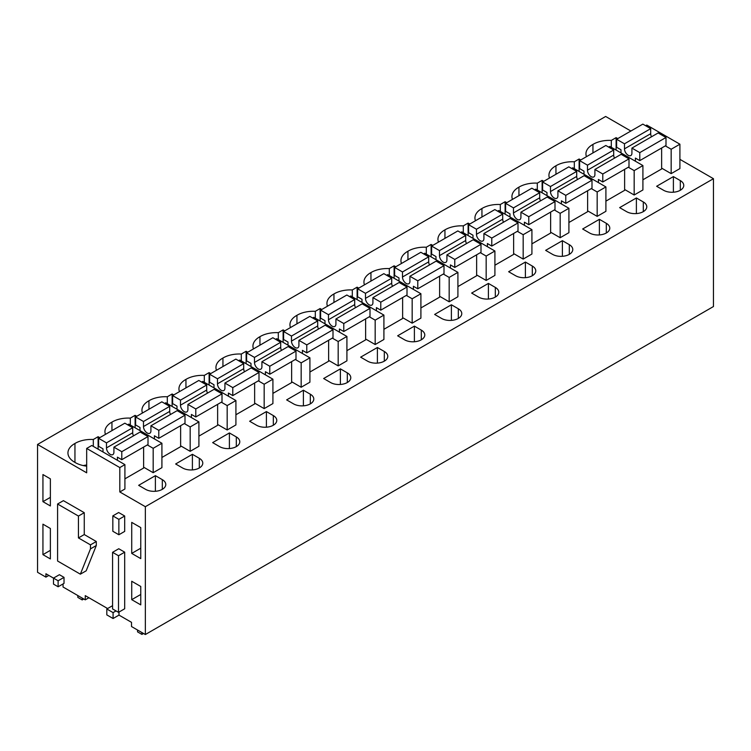 <?xml version="1.0" encoding="UTF-8"?>
<svg xmlns="http://www.w3.org/2000/svg" width="751" height="751" viewBox="0 0 751 751"><rect width="100%" height="100%" fill="white"/><g stroke="black" fill="none" stroke-linecap="round" stroke-linejoin="round"><path stroke-width="1.13" d="M713.45 178.7L145.347 506.7L145.347 634.529L713.45 306.539L713.45 178.7L679.908 159.343M630.878 131.031L605.653 116.471L37.55 444.461L37.55 572.3L45.924 577.134L45.924 573.764L58.118 580.776L58.118 586.775L53.499 584.109L53.499 578.11L59.404 574.703L64.023 577.369L64.023 583.377L58.118 586.775M118.987 612.074L118.987 615.107L131.509 622.335L131.509 626.541L145.347 634.529M118.987 615.107L113.082 618.514L106.811 614.891L106.811 608.995L113.082 612.619L113.082 618.514M107.609 608.535L85.257 595.637L85.257 599.842L63.046 587.01L63.046 583.94M45.924 577.134L48.843 575.454M145.347 506.7L119.813 491.961L124.91 489.014L124.91 464.625L91.772 445.493L86.675 448.431L86.675 472.82L37.55 444.461M645.625 125.727L646.771 125.07L679.908 144.201L679.908 168.59L671.169 173.641L661.631 168.13M617.763 138.597L616.111 137.649L611.305 140.418A22.661 13.086 0 0 0 592.943 144.417A22.661 13.086 0 0 0 585.94 153.88A22.661 13.086 0 0 0 586.465 156.668M673.394 176.598L656.637 186.276L663.555 190.266A11.847 6.843 0 0 0 676.463 191.749A11.847 6.843 0 0 0 683.776 185.431A11.847 6.843 0 0 0 680.312 180.597L673.394 176.598L673.394 192.218M127.632 424.794L128.778 424.127L161.916 443.259L161.916 467.657L153.176 472.698L143.629 467.188M386.624 275.26L387.769 274.603L420.907 293.735L420.907 318.124L412.168 323.165L402.63 317.654M247.764 352.21L246.121 351.261L241.306 354.04A22.661 13.086 0 0 0 222.944 358.03A22.661 13.086 0 0 0 215.941 367.492A22.661 13.086 0 0 0 216.466 370.281M275.626 339.349L276.772 338.682L309.91 357.814L309.91 382.203L301.17 387.253L291.632 381.743M284.77 330.853L283.118 329.896L278.311 332.674A22.661 13.086 0 0 0 259.949 336.673A22.661 13.086 0 0 0 252.946 346.127A22.661 13.086 0 0 0 253.463 348.924M256.56 425.244A11.847 6.843 0 0 0 269.468 426.728A11.847 6.843 0 0 0 276.781 420.41A11.847 6.843 0 0 0 273.317 415.575L266.398 411.576L249.642 421.245L256.56 425.244M236.312 436.932L229.393 432.942L212.646 442.611L219.564 446.61A11.847 6.843 0 0 0 232.472 448.084A11.847 6.843 0 0 0 239.785 441.766A11.847 6.843 0 0 0 236.312 436.932L236.312 446.61M167.304 403.653L167.304 396.763L172.12 393.984L173.763 394.932M167.304 396.763A22.661 13.086 0 0 0 148.951 400.752A22.661 13.086 0 0 0 141.939 410.215A22.661 13.086 0 0 0 142.465 413.012M201.625 382.071L202.77 381.405L235.917 400.536L235.917 424.925L227.177 429.976L217.63 424.465M210.768 373.576L209.116 372.618L204.31 375.397A22.661 13.086 0 0 0 185.948 379.396A22.661 13.086 0 0 0 178.945 388.849A22.661 13.086 0 0 0 179.461 391.647M312.623 317.983L313.777 317.326L346.915 336.457L346.915 360.846L338.175 365.887L328.628 360.386M340.391 368.854L323.643 378.523L330.562 382.522A11.847 6.843 0 0 0 343.47 384.005A11.847 6.843 0 0 0 350.783 377.687A11.847 6.843 0 0 0 347.309 372.853L340.391 368.854L340.391 384.474M434.641 314.444L441.56 318.433A11.847 6.843 0 0 0 454.468 319.917A11.847 6.843 0 0 0 461.781 313.599A11.847 6.843 0 0 0 458.317 308.764L451.389 304.775L434.641 314.444M506.765 202.686L505.113 201.728L500.307 204.507A22.661 13.086 0 0 0 481.945 208.506A22.661 13.086 0 0 0 474.942 217.959A22.661 13.086 0 0 0 475.458 220.756M497.622 211.172L498.767 210.515L531.915 229.646L531.915 254.035L523.175 259.086L513.628 253.575M469.769 224.042L468.117 223.094L463.301 225.873A22.661 13.086 0 0 0 444.949 229.862A22.661 13.086 0 0 0 437.936 239.325A22.661 13.086 0 0 0 438.462 242.113M525.39 262.043L508.643 271.721L515.562 275.711A11.847 6.843 0 0 0 528.469 277.194A11.847 6.843 0 0 0 535.782 270.876A11.847 6.843 0 0 0 532.309 266.042L525.39 262.043L525.39 277.663M569.314 244.676L562.396 240.686L545.639 250.355L552.558 254.354A11.847 6.843 0 0 0 565.465 255.838A11.847 6.843 0 0 0 572.778 249.52A11.847 6.843 0 0 0 569.314 244.676L569.314 254.354M580.767 159.963L579.115 159.005L574.308 161.784A22.661 13.086 0 0 0 555.947 165.774A22.661 13.086 0 0 0 548.943 175.236A22.661 13.086 0 0 0 549.46 178.034M619.641 207.633L626.559 211.632A11.847 6.843 0 0 0 639.467 213.115A11.847 6.843 0 0 0 646.78 206.797A11.847 6.843 0 0 0 643.307 201.953L636.388 197.964L619.641 207.633M571.624 168.449L572.769 167.792L605.907 186.924L605.907 211.313L597.167 216.363L587.629 210.853M543.762 181.32L542.119 180.371L537.303 183.141A22.661 13.086 0 0 0 518.941 187.14A22.661 13.086 0 0 0 511.938 196.602A22.661 13.086 0 0 0 512.464 199.391M582.645 228.999L589.563 232.988A11.847 6.843 0 0 0 602.471 234.472A11.847 6.843 0 0 0 609.784 228.154A11.847 6.843 0 0 0 606.31 223.319L599.392 219.32L582.645 228.999M534.628 189.815L535.773 189.149L568.911 208.29L568.911 232.679L560.171 237.72L550.633 232.209M495.313 287.408L488.394 283.409L471.637 293.078L478.556 297.077A11.847 6.843 0 0 0 491.473 298.56A11.847 6.843 0 0 0 498.786 292.242A11.847 6.843 0 0 0 495.313 287.408L495.313 297.077M460.626 232.538L461.771 231.871L494.909 251.012L494.909 275.401L486.169 280.442L476.632 274.932M358.762 288.131L357.119 287.173L352.303 289.952A22.661 13.086 0 0 0 333.951 293.951A22.661 13.086 0 0 0 326.938 303.404A22.661 13.086 0 0 0 327.464 306.201M349.628 296.626L350.773 295.96L383.911 315.091L383.911 339.48L375.171 344.531L365.634 339.02M321.766 309.487L320.114 308.539L315.307 311.318A22.661 13.086 0 0 0 296.945 315.307A22.661 13.086 0 0 0 289.942 324.77A22.661 13.086 0 0 0 290.468 327.558M377.396 347.497L360.64 357.166L367.558 361.156A11.847 6.843 0 0 0 380.466 362.639A11.847 6.843 0 0 0 387.779 356.321A11.847 6.843 0 0 0 384.315 351.487L377.396 347.497L377.396 363.108M397.645 335.8L404.564 339.799A11.847 6.843 0 0 0 417.472 341.283A11.847 6.843 0 0 0 424.784 334.965A11.847 6.843 0 0 0 421.311 330.13L414.392 326.131L397.645 335.8M432.764 245.408L431.112 244.45L426.305 247.229A22.661 13.086 0 0 0 407.943 251.228A22.661 13.086 0 0 0 400.94 260.681A22.661 13.086 0 0 0 401.466 263.479M423.63 253.904L424.775 253.237L457.913 272.369L457.913 296.758L449.173 301.808L439.626 296.298M395.768 266.765L394.115 265.816L389.309 268.595A22.661 13.086 0 0 0 370.947 272.585A22.661 13.086 0 0 0 363.944 282.047A22.661 13.086 0 0 0 364.46 284.836M310.313 394.209L303.395 390.22L286.638 399.889L293.566 403.878A11.847 6.843 0 0 0 306.474 405.362A11.847 6.843 0 0 0 313.787 399.044A11.847 6.843 0 0 0 310.313 394.209L310.313 403.878M136.766 416.298L135.114 415.35L130.308 418.119A22.661 13.086 0 0 0 111.946 422.118A22.661 13.086 0 0 0 104.943 431.581A22.661 13.086 0 0 0 105.469 434.369M164.629 403.428L165.774 402.771L198.912 421.902L198.912 446.291L190.172 451.332L180.634 445.831M175.64 463.977L182.559 467.967A11.847 6.843 0 0 0 195.476 469.45A11.847 6.843 0 0 0 202.779 463.132A11.847 6.843 0 0 0 199.315 458.298L192.397 454.299L175.64 463.977M608.62 147.093L609.774 146.426L642.912 165.558L642.912 189.956L634.173 194.997L624.625 189.487M238.63 360.705L239.776 360.048L272.913 379.18L272.913 403.569L264.174 408.61L254.636 403.109M93.312 446.376L93.312 439.485L98.118 436.706L99.77 437.664M93.312 439.485A22.661 13.086 0 0 0 74.95 443.475A22.661 13.086 0 0 0 67.947 452.937A22.661 13.086 0 0 0 74.95 462.4A22.661 13.086 0 0 0 86.675 466.164M145.563 489.333A11.847 6.843 0 0 0 158.47 490.816A11.847 6.843 0 0 0 165.783 484.498A11.847 6.843 0 0 0 162.319 479.654L155.391 475.665L138.644 485.334L145.563 489.333M86.675 448.431L119.813 467.573L119.813 491.961M140.756 527.596L131.725 522.386L131.725 553.412L140.756 558.622L140.756 527.596M140.756 586.465L131.725 581.255L131.725 599.664L140.756 604.874L140.756 586.465M50.373 528.479L50.373 558.932L42.938 554.642L42.938 524.179L50.373 528.479M50.373 478.856L42.938 474.557L42.938 501.659L50.373 505.949L50.373 478.856M118.508 612.347L124.694 608.77L124.694 552.173L118.508 555.749L118.508 612.347L112.566 608.92L112.566 552.323L118.508 555.749M112.566 552.323L118.761 548.746L124.694 552.173M112.828 515.89L118.649 512.52L124.694 516.012L118.865 519.373L112.828 515.89L112.828 531.276L118.865 534.759L118.865 519.373M118.865 534.759L124.694 531.398L124.694 516.012M57.583 504.015L63.403 500.654L84.262 512.689L84.262 534.562L96.297 541.509L96.297 545.517L86.187 570.807L80.357 574.168L57.583 561.016L57.583 504.015L78.442 516.059L78.442 537.923L90.477 544.869L90.477 548.878L80.357 574.168M116.029 610.92L113.082 612.619M112.566 605.672L106.811 608.995M88.9 597.74L85.257 599.842M124.91 464.625L119.813 467.573M679.908 144.201L671.169 149.242L671.169 173.641M665.32 145.872L671.169 149.242M592.943 152.922L592.943 144.417M611.305 147.318L611.305 140.418M616.111 137.649L616.111 150.087M161.916 443.259L153.176 448.309L153.176 472.698M147.327 444.93L153.176 448.309M420.907 293.735L412.168 298.776L412.168 323.165M406.329 295.406L412.168 298.776M222.944 366.544L222.944 358.03M241.306 360.931L241.306 354.04M246.121 351.261L246.121 363.709M295.331 359.485L301.17 362.864L301.17 387.253M309.91 357.814L301.17 362.864M259.949 345.178L259.949 336.673M278.311 339.565L278.311 332.674M283.118 329.896L283.118 342.343M266.398 411.576L266.398 427.197M229.393 432.942L229.393 448.554M172.12 393.984L172.12 406.432M148.951 409.267L148.951 400.752M235.917 400.536L227.177 405.587L227.177 429.976M221.329 402.207L227.177 405.587M185.948 387.901L185.948 379.396M204.31 382.297L204.31 375.397M209.116 372.618L209.116 385.066M346.915 336.457L338.175 341.498L338.175 365.887M332.327 338.128L338.175 341.498M451.389 304.775L451.389 320.386M481.945 217.011L481.945 208.506M500.307 211.397L500.307 204.507M505.113 201.728L505.113 214.176M531.915 229.646L523.175 234.697L523.175 259.086M517.326 231.317L523.175 234.697M468.117 223.094L468.117 235.542M463.301 232.763L463.301 225.873M444.949 238.377L444.949 229.862M562.396 240.686L562.396 256.307M555.947 174.288L555.947 165.774M574.308 168.675L574.308 161.784M579.115 159.005L579.115 171.453M636.388 197.964L636.388 213.584M605.907 186.924L597.167 191.974L597.167 216.363M591.328 188.595L597.167 191.974M518.941 195.654L518.941 187.14M537.303 190.041L537.303 183.141M542.119 180.371L542.119 192.819M599.392 219.32L599.392 234.941M568.911 208.29L560.171 213.331L560.171 237.72M554.322 209.961L560.171 213.331M488.394 283.409L488.394 299.029M494.909 251.012L486.169 256.053L486.169 280.442M480.33 252.683L486.169 256.053M333.951 302.456L333.951 293.951M352.303 296.842L352.303 289.952M357.119 287.173L357.119 299.621M383.911 315.091L375.171 320.142L375.171 344.531M369.323 316.762L375.171 320.142M320.114 308.539L320.114 320.987M315.307 318.208L315.307 311.318M296.945 323.822L296.945 315.307M414.392 326.131L414.392 341.752M407.943 259.733L407.943 251.228M426.305 254.12L426.305 247.229M431.112 244.45L431.112 256.898M457.913 272.369L449.173 277.419L449.173 301.808M443.325 274.04L449.173 277.419M370.947 281.099L370.947 272.585M389.309 275.486L389.309 268.595M394.115 265.816L394.115 278.264M303.395 390.22L303.395 405.831M111.946 430.623L111.946 422.118M130.308 425.019L130.308 418.119M135.114 415.35L135.114 427.788M198.912 421.902L190.172 426.943L190.172 451.332M184.333 423.573L190.172 426.943M192.397 454.299L192.397 469.919M642.912 165.558L634.173 170.608L634.173 194.997M628.324 167.238L634.173 170.608M272.913 379.18L264.174 384.221L264.174 408.61M258.325 380.851L264.174 384.221M98.118 436.706L98.118 449.154M74.95 462.4L74.95 443.475M86.675 465A22.661 13.086 0 0 0 83.258 465.582M155.391 475.665L155.391 491.276M131.725 553.412L140.756 548.202M131.725 599.664L140.756 594.463M42.938 554.642L50.373 550.342M42.938 501.659L50.373 497.359M84.262 534.562L78.442 537.923M84.262 512.689L78.442 516.059M96.297 541.509L90.477 544.869M96.297 545.517L90.477 548.878M64.023 577.369L58.118 580.776M624.475 143.798L650.695 128.656L642.837 124.122L616.618 139.264L624.475 143.798L624.475 148.848A5.257 3.032 60 0 0 626.775 154.133A5.257 3.032 60 0 0 630.831 155.551A5.257 3.032 60 0 0 631.92 153.138L631.92 148.097L639.777 152.631L639.777 160.62L635.412 158.095L635.412 161.23M620.983 152.904L620.983 149.768L616.618 147.252L616.618 139.264M650.695 128.656L650.695 133.706L624.475 148.848M651.483 136.795A5.257 3.032 60 0 1 650.695 133.706M631.92 148.097L658.139 132.955L665.996 137.489L665.996 145.487L639.777 160.62M661.631 148.003L661.631 168.966L642.912 179.78M665.996 137.489L639.777 152.631M587.479 165.164L613.698 150.022L605.841 145.478L579.622 160.62L587.479 165.164L587.479 170.205A5.257 3.032 60 0 0 589.779 175.499A5.257 3.032 60 0 0 593.825 176.907A5.257 3.032 60 0 0 594.914 174.504L594.914 169.454L602.781 173.997L602.781 181.986L598.406 179.461L598.406 182.596M583.987 174.27L583.987 171.134L579.622 168.609L579.622 160.62M613.698 150.022L613.698 155.072L587.479 170.205M614.487 158.161A5.257 3.032 60 0 1 613.698 155.072M594.914 169.454L621.133 154.312L629 158.855L629 166.844L602.781 181.986M624.625 169.369L624.625 190.332L605.907 201.137M629 158.855L602.781 173.997M550.483 186.52L576.702 171.388L568.836 166.844L542.616 181.986L550.483 186.52L550.483 191.571A5.257 3.032 60 0 0 552.774 196.865A5.257 3.032 60 0 0 556.829 198.273A5.257 3.032 60 0 0 557.918 195.861L557.918 190.82L565.775 195.354L565.775 203.343L561.41 200.817L561.41 203.953M546.991 195.626L546.991 192.491L542.616 189.975L542.616 181.986M576.702 171.388L576.702 176.429L550.483 191.571M577.481 179.517A5.257 3.032 60 0 1 576.702 176.429M557.918 190.82L584.137 175.678L591.995 180.212L591.995 188.21L565.775 203.343M587.629 190.726L587.629 211.688L568.911 222.503M591.995 180.212L565.775 195.354M513.477 207.886L539.697 192.744L531.839 188.21L505.62 203.343L513.477 207.886L513.477 212.927A5.257 3.032 60 0 0 515.777 218.222A5.257 3.032 60 0 0 519.833 219.63A5.257 3.032 60 0 0 520.922 217.227L520.922 212.176L528.779 216.72L528.779 224.709L524.405 222.183L524.405 225.319M509.985 216.992L509.985 213.857L505.62 211.331L505.62 203.343M539.697 192.744L539.697 197.795L513.477 212.927M540.485 200.883A5.257 3.032 60 0 1 539.697 197.795M520.922 212.176L547.141 197.044L554.998 201.578L554.998 209.567L528.779 224.709M550.633 212.092L550.633 233.054L531.915 243.859M554.998 201.578L528.779 216.72M476.481 229.243L502.701 214.11L494.834 209.567L468.615 224.709L476.481 229.243L476.481 234.293A5.257 3.032 60 0 0 478.772 239.588A5.257 3.032 60 0 0 482.827 240.996A5.257 3.032 60 0 0 483.916 238.583L483.916 233.542L491.783 238.076L491.783 246.065L487.408 243.54L487.408 246.675M472.989 238.349L472.989 235.223L468.615 232.697L468.615 224.709M502.701 214.11L502.701 219.151L476.481 234.293M503.48 222.24A5.257 3.032 60 0 1 502.701 219.151M483.916 233.542L510.136 218.4L518.002 222.944L518.002 230.933L491.783 246.065M513.628 233.448L513.628 254.411L494.909 265.225M518.002 222.944L491.783 238.076M439.476 250.609L465.704 235.467L457.838 230.933L431.618 246.065L439.476 250.609L439.476 255.65A5.257 3.032 60 0 0 441.776 260.944A5.257 3.032 60 0 0 445.831 262.352A5.257 3.032 60 0 0 446.92 259.949L446.92 254.899L454.777 259.442L454.777 267.431L450.412 264.906L450.412 268.041M435.993 259.715L435.993 256.579L431.618 254.054L431.618 246.065M465.704 235.467L465.704 240.517L439.476 255.65M466.484 243.606A5.257 3.032 60 0 1 465.704 240.517M446.92 254.899L473.139 239.766L480.997 244.3L480.997 252.289L454.777 267.431M476.632 254.814L476.632 275.777L457.913 286.582M480.997 244.3L454.777 259.442M402.48 271.965L428.699 256.833L420.842 252.289L394.622 267.431L402.48 271.965L402.48 277.016A5.257 3.032 60 0 0 404.78 282.31A5.257 3.032 60 0 0 408.826 283.718A5.257 3.032 60 0 0 409.915 281.306L409.915 276.265L417.781 280.799L417.781 288.788L413.407 286.272L413.407 289.398M398.988 281.071L398.988 277.945L394.622 275.42L394.622 267.431M428.699 256.833L428.699 261.874L402.48 277.016M429.488 264.962A5.257 3.032 60 0 1 428.699 261.874M409.915 276.265L436.143 261.123L444.001 265.666L444.001 273.655L417.781 288.788M439.626 276.171L439.626 297.143L420.907 307.948M444.001 265.666L417.781 280.799M365.484 293.331L391.703 278.189L383.836 273.655L357.617 288.788L365.484 293.331L365.484 298.372A5.257 3.032 60 0 0 367.774 303.667A5.257 3.032 60 0 0 371.829 305.075A5.257 3.032 60 0 0 372.918 302.672L372.918 297.621L380.776 302.165L380.776 310.154L376.411 307.628L376.411 310.764M361.991 302.437L361.991 299.302L357.617 296.776L357.617 288.788M391.703 278.189L391.703 283.24L365.484 298.372M392.482 286.328A5.257 3.032 60 0 1 391.703 283.24M372.918 297.621L399.138 282.489L407.004 287.023L407.004 295.012L380.776 310.154M402.63 297.537L402.63 318.499L383.911 329.304M407.004 287.023L380.776 302.165M328.478 314.688L354.697 299.555L346.84 295.012L320.621 310.154L328.478 314.688L328.478 319.738A5.257 3.032 60 0 0 330.778 325.033A5.257 3.032 60 0 0 334.833 326.441A5.257 3.032 60 0 0 335.922 324.028L335.922 318.987L343.78 323.521L343.78 331.51L339.414 328.994L339.414 332.12M324.986 323.794L324.986 320.668L320.621 318.142L320.621 310.154M354.697 299.555L354.697 304.596L328.478 319.738M355.486 307.685A5.257 3.032 60 0 1 354.697 304.596M335.922 318.987L362.142 303.845L369.999 308.389L369.999 316.378L343.78 331.51M365.634 318.903L365.634 339.865L346.915 350.67M369.999 308.389L343.78 323.521M291.482 336.054L317.701 320.912L309.844 316.378L283.615 331.51L291.482 336.054L291.482 341.095A5.257 3.032 60 0 0 293.772 346.389A5.257 3.032 60 0 0 297.828 347.797A5.257 3.032 60 0 0 298.917 345.394L298.917 340.344L306.784 344.887L306.784 352.876L302.409 350.351L302.409 353.486M287.99 345.16L287.99 342.024L283.615 339.499L283.615 331.51M317.701 320.912L317.701 325.962L291.482 341.095M318.49 329.051A5.257 3.032 60 0 1 317.701 325.962M298.917 340.344L325.136 325.211L333.003 329.745L333.003 337.734L306.784 352.876M328.628 340.259L328.628 361.222L309.91 372.027M333.003 329.745L306.784 344.887M254.486 357.41L280.705 342.278L272.838 337.734L246.619 352.876L254.486 357.41L254.486 362.461A5.257 3.032 60 0 0 256.776 367.755A5.257 3.032 60 0 0 260.832 369.163A5.257 3.032 60 0 0 261.921 366.751L261.921 361.71L269.778 366.244L269.778 374.233L265.413 371.717L265.413 374.843M250.994 366.526L250.994 363.39L246.619 360.865L246.619 352.876M280.705 342.278L280.705 347.319L254.486 362.461M281.484 350.417A5.257 3.032 60 0 1 280.705 347.319M261.921 361.71L288.14 346.568L295.997 351.111L295.997 359.1L269.778 374.233M291.632 361.625L291.632 382.588L272.913 393.393M295.997 351.111L269.778 366.244M217.48 378.776L243.7 363.634L235.842 359.1L209.623 374.233L217.48 378.776L217.48 383.817A5.257 3.032 60 0 0 219.78 389.112A5.257 3.032 60 0 0 223.836 390.52A5.257 3.032 60 0 0 224.924 388.117L224.924 383.066L232.782 387.61L232.782 395.599L228.407 393.073L228.407 396.209M213.988 387.882L213.988 384.747L209.623 382.231L209.623 374.233M243.7 363.634L243.7 368.685L217.48 383.817M244.488 371.773A5.257 3.032 60 0 1 243.7 368.685M224.924 383.066L251.144 367.934L259.001 372.468L259.001 380.457L232.782 395.599M254.636 382.982L254.636 403.944L235.917 414.749M259.001 372.468L232.782 387.61M180.484 400.133L206.703 385L198.837 380.457L172.617 395.599L180.484 400.133L180.484 405.183A5.257 3.032 60 0 0 182.775 410.478A5.257 3.032 60 0 0 186.83 411.886A5.257 3.032 60 0 0 187.919 409.473L187.919 404.432L195.786 408.966L195.786 416.965L191.411 414.439L191.411 417.575M176.992 409.248L176.992 406.113L172.617 403.587L172.617 395.599M206.703 385L206.703 390.041L180.484 405.183M207.483 393.139A5.257 3.032 60 0 1 206.703 390.041M187.919 404.432L214.138 389.29L222.005 393.834L222.005 401.823L195.786 416.965M217.63 404.348L217.63 425.31L198.912 436.115M222.005 393.834L195.786 408.966M143.479 421.499L169.707 406.357L161.84 401.823L135.621 416.955L143.479 421.499L143.479 426.549A5.257 3.032 60 0 0 145.778 431.834A5.257 3.032 60 0 0 149.834 433.252A5.257 3.032 60 0 0 150.923 430.839L150.923 425.789L158.78 430.332L158.78 438.321L154.415 435.796L154.415 438.931M139.986 430.605L139.986 427.469L135.621 424.953L135.621 416.955M169.707 406.357L169.707 411.407L143.479 426.549M170.486 414.496A5.257 3.032 60 0 1 169.707 411.407M150.923 425.789L177.142 410.656L184.999 415.19L184.999 423.179L158.78 438.321M180.634 425.704L180.634 446.667L161.916 457.472M184.999 415.19L158.78 430.332M106.482 442.865L132.702 427.723L124.844 423.179L98.625 438.321L106.482 442.865L106.482 447.906A5.257 3.032 60 0 0 108.782 453.2A5.257 3.032 60 0 0 112.828 454.608A5.257 3.032 60 0 0 113.917 452.205L113.917 447.155L121.784 451.689L121.784 459.687L117.409 457.162L117.409 460.297M102.99 451.971L102.99 448.835L98.625 446.31L98.625 438.321M132.702 427.723L132.702 432.764L106.482 447.906M133.49 435.862A5.257 3.032 60 0 1 132.702 432.764M113.917 447.155L140.146 432.013L148.003 436.556L148.003 444.545L121.784 459.687M143.629 447.07L143.629 468.033L124.91 478.838M148.003 436.556L121.784 451.689M82.197 598.078L82.197 599.927L77.832 597.402L77.832 595.552M82.197 599.927L83.802 598.998M141.92 632.558L141.92 634.407L137.555 631.882L137.555 630.033M141.92 634.407L143.525 633.478M680.312 180.597L680.312 190.266M273.317 425.244L273.317 415.575M347.309 372.853L347.309 382.522M458.317 308.764L458.317 318.433M532.309 266.042L532.309 275.711M643.307 201.953L643.307 211.632M606.31 223.319L606.31 232.988M384.315 351.487L384.315 361.156M421.311 330.13L421.311 339.799M199.315 458.298L199.315 467.967M162.319 489.333L162.319 479.654"/></g></svg>
